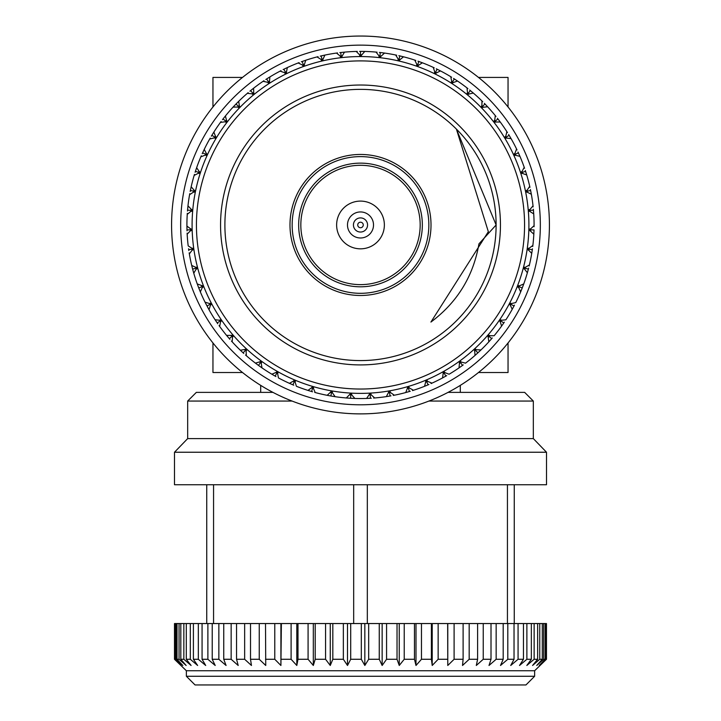 <?xml version="1.0" encoding="UTF-8"?>
<svg xmlns="http://www.w3.org/2000/svg" width="721" height="721" viewBox="0 0 721 721"><rect width="100%" height="100%" fill="white"/><g stroke="black" fill="none" stroke-linecap="round" stroke-linejoin="round"><path stroke-width="1.08" d="M180.674 224.97A179.826 179.826 0 0 1 450.418 69.234A179.826 179.826 0 0 1 450.418 380.706A179.826 179.826 0 0 1 180.674 224.97M171.58 224.97A188.92 188.92 0 0 1 454.96 61.357A188.92 188.92 0 0 1 454.96 388.574A188.92 188.92 0 0 1 171.58 224.97M496.111 224.97A135.611 135.611 0 0 0 292.699 107.528A135.611 135.611 0 0 0 292.699 342.412A135.611 135.611 0 0 0 496.111 224.97L478.951 243.842C473.327 276.26 457.312 302.333 430.915 322.071L488.342 231.684L456.393 129.077L496.111 224.925M197.41 284.38L198.753 287.94L203.385 286.138L197.248 283.939A173.581 173.581 0 0 1 193.76 273.223L196.094 269.239L197.59 268.41L196.842 267.987L197.284 267.248L195.571 267.266L191.696 265.409M198.753 287.94L200.348 291.915L202.204 287.688L203.601 286.697L202.808 286.363L203.169 285.579L201.465 285.786M207.405 306.767L209.027 309.733L210.388 305.325L211.659 304.181L210.838 303.938L211.1 303.117L209.441 303.523L205.034 302.162L206.566 305.172M226.818 335.689L229.323 338.636L233.081 335.382L226.556 335.373L228.683 337.897M219.049 325.577L219.671 326.442L220.527 321.917L221.662 320.629L220.815 320.485L220.986 319.637L219.373 320.232L215.065 319.727M192.399 268.221L191.588 264.94L192.624 269.095L197.437 267.833L196.094 269.239M217.769 323.747L214.849 319.385A173.581 173.581 0 0 1 209.027 309.733L205.034 302.162A173.581 173.581 0 0 1 200.348 291.915L199.942 290.923M214.849 319.385L216.67 322.134M242.463 352.236L240.012 349.919L243.13 352.848L246.492 349.189L240.354 350.244M231.441 341.042L232.162 341.835L232.495 337.239L233.469 335.833L232.613 335.788L232.685 334.923L231.153 335.698M206.981 305.974L211.379 303.649L209.441 303.523M203.385 286.138L202.204 287.688M229.909 339.321L229.323 338.636M257.748 364.862L255.045 362.834L258.469 365.394L261.399 361.374L255.423 363.123M245.519 355.002L246.321 355.705L246.122 351.1L246.933 349.586L246.077 349.64L246.05 348.775L244.617 349.721M217.219 322.945L221.32 320.133L219.373 320.232M211.379 303.649L210.388 305.325M226.556 335.373A173.581 173.581 0 0 1 219.671 326.442M243.797 353.461L243.13 352.848M274.359 375.668L271.447 373.965L275.143 376.11L277.594 371.775L271.853 374.208M221.32 320.133L220.527 321.917M240.012 349.919A173.581 173.581 0 0 1 232.162 341.835M259.209 365.926L261.966 367.872L261.245 363.312L261.885 361.726L261.038 361.87L260.912 361.014L259.596 362.113M292.104 384.5L289.013 383.139L292.933 384.852L294.871 380.273L289.445 383.338M278.432 377.921L277.666 373.73L278.117 372.072L277.288 372.315L277.071 371.486L275.891 372.721M233.081 335.382L232.495 337.239M255.045 362.834A173.581 173.581 0 0 1 246.321 355.705M258.469 365.394L261.966 367.872A173.581 173.581 0 0 0 271.447 373.965M275.936 376.551L275.143 376.11M310.661 391.233L307.506 390.259L311.598 391.512L312.995 386.744L307.957 390.403M296.403 386.276L295.159 382.202L295.421 380.508L294.628 380.841L294.321 380.039L293.285 381.409M246.492 349.189L246.122 351.1M293.762 385.203L292.825 384.807M329.939 395.838L326.694 395.225L330.903 396L331.75 391.097L327.163 395.315M314.689 392.395L315.14 392.512M315.212 392.53L313.509 388.619L313.572 386.907L312.824 387.33L312.427 386.573L311.553 388.051M261.399 361.374L261.245 363.312M289.013 383.139A173.581 173.581 0 0 1 278.901 378.165M312.535 391.791L311.481 391.485M349.694 398.208L346.323 397.965L350.586 398.262L350.875 393.296L346.323 397.965L347.044 398.028M334.607 396.604L335.103 396.676M277.594 371.775L277.666 373.73M307.506 390.259A173.581 173.581 0 0 1 296.89 386.474M331.867 396.171L335.13 396.685L332.471 392.909L332.336 391.206L331.642 391.71L331.155 390.998L330.461 392.566M369.503 398.316L366.133 398.452L370.414 398.262L370.125 393.296L366.61 398.443M354.344 398.434L354.84 398.452M331.29 393.774L331.381 393.233L331.29 393.774M294.871 380.273L295.159 382.202M326.694 395.225A173.581 173.581 0 0 1 315.717 392.675M330.786 395.982L335.13 396.685A173.581 173.581 0 0 0 346.323 397.965M351.497 398.316L354.867 398.452L351.803 395.009L351.469 393.333L350.839 393.909L350.28 393.26L349.757 394.892M389.205 396.153L385.87 396.685L390.097 396L389.25 391.097L386.339 396.613M373.613 398.046L374.677 397.965L371.243 394.892L370.72 393.26L370.161 393.909L369.531 393.333L369.197 395.009M350.721 396L350.748 395.459M312.995 386.744L313.509 388.619M350.478 398.253L354.867 398.452A173.581 173.581 0 0 0 366.133 398.452M371.306 398.208L370.522 398.253M408.537 391.764L405.283 392.675L409.402 391.512L408.005 386.744L405.743 392.548M393.26 395.423L394.306 395.225L390.539 392.566L389.845 390.998L389.358 391.71L388.664 391.206L388.529 392.909M331.75 391.097L332.471 392.909M390.989 395.847L390.214 395.982M427.238 385.203L424.11 386.474L428.067 384.852L426.129 380.273L424.552 386.294M412.475 390.584L413.493 390.259L409.447 388.051L408.573 386.573L408.176 387.33L407.428 386.907L407.491 388.619M350.875 393.296L351.803 395.009M385.87 396.685A173.581 173.581 0 0 1 374.677 397.965M410.267 391.26L409.519 391.485M445.001 376.587L442.099 378.165L445.857 376.11L443.406 371.775L442.523 377.948M431.014 383.581L431.987 383.139L427.715 381.409L426.679 380.039L426.372 380.841L425.579 380.508L425.841 382.202M370.125 393.296L371.243 394.892M405.283 392.675A173.581 173.581 0 0 1 394.306 395.225M428.896 384.5L428.067 384.852M459.376 367.638L462.531 365.394L459.601 361.374L459.034 367.872L461.791 365.926M449.102 374.226L445.109 372.721L443.929 371.486L443.712 372.315L442.883 372.072L443.334 373.73M389.25 391.097L390.539 392.566M424.11 386.474A173.581 173.581 0 0 1 413.493 390.259M446.705 375.623L445.857 376.11M474.995 355.435L477.87 352.848L474.508 349.189L475.04 355.39M465.541 363.159L461.404 362.113L460.088 361.014L459.962 361.87L459.115 361.726L459.755 363.312M408.005 386.744L409.447 388.051M442.099 378.165A173.581 173.581 0 0 1 431.987 383.139M463.252 364.862L462.531 365.394M489.117 341.529L491.677 338.636L487.919 335.382L488.838 341.835L491.091 339.321M426.129 380.273L427.715 381.409M459.034 367.872A173.581 173.581 0 0 1 449.553 373.965M478.537 352.236L480.988 349.919L476.383 349.721L474.95 348.775L474.923 349.64L474.067 349.586L474.878 351.1M475.022 355.408L477.203 353.461M503.231 323.747L501.329 326.442L503.781 322.945L499.68 320.133L501.6 326.063M494.11 335.77L489.847 335.698L488.315 334.923L488.387 335.788L487.531 335.833L488.505 337.239M443.406 371.775L445.109 372.721M474.679 355.705A173.581 173.581 0 0 1 465.955 362.834M477.87 352.848L480.988 349.919A173.581 173.581 0 0 0 488.838 341.835M492.272 337.951L491.677 338.636M513.559 306.84L511.973 309.733L514.019 305.974L509.621 303.649L512.207 309.318M505.872 319.818L501.627 320.232L500.013 319.637L500.185 320.485L499.338 320.629L500.473 321.917M459.601 361.374L461.404 362.113M504.33 322.134L503.781 322.945M520.661 291.888L520.85 291.428M515.758 302.586L511.559 303.523L509.9 303.117L510.162 303.938L509.341 304.181L510.612 305.325M474.508 349.189L476.383 349.721M528.123 270.042L527.24 273.223L528.376 269.095L523.563 267.833L527.366 272.763M523.392 284.939L523.752 283.939L519.535 285.786L517.831 285.579L518.192 286.363L517.399 286.697L518.796 287.688L520.652 291.915L521.896 288.86M501.329 326.442A173.581 173.581 0 0 1 494.444 335.373M514.47 305.1L514.019 305.974M487.919 335.382L489.847 335.698M532.179 250.566L531.647 253.9L532.314 249.673L527.384 248.961L531.737 253.377M529.16 265.986L529.412 264.94L525.429 267.266L523.716 267.248L524.158 267.987L523.41 268.41L524.906 269.239M511.973 309.733A173.581 173.581 0 0 1 506.151 319.385M522.581 287.102L523.752 283.939L522.247 287.94L517.615 286.138L518.796 287.688M520.147 287.12L519.634 286.922M499.68 320.133L501.627 320.232M533.982 230.828L533.828 234.199L534.009 229.927L529.034 229.783L533.828 234.199L533.873 233.478M532.738 246.492L532.864 245.428L529.178 248.186L527.475 248.366L527.997 249.051L527.303 249.556L528.881 250.214M522.247 287.94L520.652 291.915A173.581 173.581 0 0 1 515.966 302.162M528.619 268.149L528.376 269.095M526.186 268.518L525.663 268.383M509.621 303.649L511.559 303.523M532.44 248.781L532.314 249.673M533.513 211.019L533.756 214.38L533.441 210.117L528.484 210.541L533.729 213.912M533.72 213.831L533.675 213.155M534.072 226.718L534.081 225.646L530.719 228.809L529.052 229.188L529.647 229.801L529.016 230.378L530.665 230.855M527.24 273.223A173.581 173.581 0 0 1 523.752 283.939M517.615 286.138L519.535 285.786M530.809 191.462L531.422 194.697L530.62 190.497L525.744 191.489L531.332 194.237M533.134 206.918L533.026 205.855L530.052 209.378L528.43 209.946L529.097 210.487L528.538 211.136L530.223 211.415M531.647 253.9A173.581 173.581 0 0 1 529.412 264.94M523.563 267.833L525.429 267.266M531.747 229.864L531.197 229.846M533.36 209.216L533.432 210M525.861 172.193L526.853 175.419L525.582 171.328L520.85 172.869L526.718 174.96M529.953 187.361L529.719 186.315L527.168 190.155L525.627 190.903L526.348 191.362L525.861 192.074L527.574 192.156M533.828 234.199A173.581 173.581 0 0 1 532.864 245.428M527.384 248.961L529.178 248.186M533.756 214.38A173.581 173.581 0 0 1 534.081 225.646M530.422 189.542L530.593 190.38M518.769 153.681L520.12 156.772L518.39 152.861L513.866 154.925L519.931 156.34M524.564 168.29L524.212 167.281L522.112 171.382L520.661 172.301L521.436 172.679L521.031 173.437L522.743 173.328M529.034 229.783L530.719 228.809M531.422 194.697A173.581 173.581 0 0 1 533.026 205.855M525.303 170.471L525.546 171.219M509.648 136.17L511.306 139.027L509.143 135.332L504.88 137.9L511.072 138.612M517.029 149.959L516.569 148.995L514.956 153.312L513.613 154.384L514.424 154.673L514.118 155.475L515.803 155.168M528.484 210.541L530.052 209.378M526.853 175.419A173.581 173.581 0 0 1 529.719 186.315M518.011 152.041L518.345 152.753M498.508 119.686L500.527 122.39L497.959 118.974L494.02 122.011L500.248 122.011M507.458 132.601L506.89 131.7L505.782 136.17L504.574 137.387L505.412 137.585L505.187 138.414L506.836 137.918M525.744 191.489L527.168 190.155M520.12 156.772A173.581 173.581 0 0 1 524.212 167.281M508.638 134.494L509.08 135.233M485.053 104.067L487.919 107.105L484.981 103.995L481.412 107.465L487.603 106.753M495.976 116.451L495.3 115.621L494.705 120.191L493.651 121.543L494.507 121.633L494.381 122.489L495.958 121.804M520.85 172.869L522.112 171.382M511.306 139.027A173.581 173.581 0 0 1 516.569 148.995M497.4 118.262L497.887 118.884M471.074 91.17L473.652 93.342L470.38 90.594L467.226 94.451L473.291 93.036M482.719 101.715L481.961 100.967L481.889 105.572L480.988 107.032L481.853 107.032L481.826 107.898L483.313 107.041M513.866 154.925L514.956 153.312M500.527 122.39A173.581 173.581 0 0 1 506.89 131.7M484.35 103.346L484.9 103.914M455.167 79.481L457.916 81.302L454.347 78.95L451.652 83.131L457.52 81.04M467.875 88.584L467.028 87.926L467.487 92.513L466.766 94.072L467.614 93.973L467.695 94.83L469.065 93.811M504.88 137.9L505.782 136.17M487.919 107.105A173.581 173.581 0 0 1 495.3 115.621M469.677 90.026L470.29 90.522M437.899 69.604L440.901 71.136L437.088 69.198L434.889 73.668L440.486 70.919M451.625 77.237L450.715 76.678L451.688 81.185L451.148 82.807L451.986 82.609L452.157 83.456L453.41 82.284M494.02 122.011L494.705 120.191M473.652 93.342A173.581 173.581 0 0 1 481.961 100.967M453.518 78.418L454.248 78.886M419.676 61.79L422.839 62.97L418.829 61.483L417.162 66.17L422.398 62.799M434.195 67.81L433.222 67.359L434.709 71.721L434.348 73.398L435.16 73.109L435.43 73.93L436.538 72.623M453.121 80.851L452.824 81.311M481.412 107.465L481.889 105.572M457.916 81.302A173.581 173.581 0 0 1 467.028 87.926M436.277 68.801L436.98 69.144M400.768 56.13L403.967 56.923L399.813 55.905L398.686 60.744L403.508 56.806M415.801 60.438L414.782 60.095L416.756 64.268L416.594 65.972L417.369 65.593L417.72 66.377L418.676 64.953M467.226 94.451L467.487 92.513M440.901 71.136A173.581 173.581 0 0 1 450.715 76.678M417.982 61.186L418.721 61.447M381.184 52.624L384.527 53.066L380.282 52.525L379.724 57.464L384.527 53.066L383.815 52.966M396.685 55.202L395.64 54.985L398.073 58.897L398.1 60.609L398.83 60.149L399.272 60.888L400.056 59.365M418.072 63.61L417.883 64.133M451.652 83.131L451.688 81.185M422.839 62.97A173.581 173.581 0 0 1 433.222 67.359M398.857 55.679L399.704 55.877M361.401 51.389L364.781 51.443L360.5 51.389L360.5 56.364L364.781 51.443L363.555 51.416M377.092 52.182L376.029 52.083L378.895 55.697L379.12 57.401L379.787 56.851L380.318 57.536L380.922 55.932M434.889 73.668L434.709 71.721M403.967 56.923A173.581 173.581 0 0 1 414.782 60.095M379.39 52.426L380.174 52.507M341.61 52.426L344.971 52.083L340.718 52.525L341.276 57.464L344.494 52.128M357.292 51.416L356.219 51.443L359.482 54.706L359.905 56.364L360.5 55.751L361.095 56.364L361.518 54.706M380.03 54.769L379.967 55.31M417.162 66.17L416.756 64.268M384.527 53.066A173.581 173.581 0 0 1 395.64 54.985M359.599 51.389L360.383 51.389M322.143 55.679L325.36 54.985L321.187 55.905L322.314 60.744L324.901 55.084M337.527 52.921L336.473 53.066L340.078 55.932L340.682 57.536L341.213 56.851L341.88 57.401L342.105 55.697M360.5 53.651L360.5 54.201M398.686 60.744L398.073 58.897M364.781 51.443A173.581 173.581 0 0 1 376.029 52.083M339.816 52.624L340.6 52.534M303.018 61.186L306.218 60.095L302.171 61.483L303.838 66.17L305.767 60.249M318.069 56.662L317.033 56.923L320.944 59.365L321.728 60.888L322.17 60.149L322.9 60.609L322.927 58.897M379.724 57.464L378.895 55.697M344.971 52.083A173.581 173.581 0 0 1 356.219 51.443M320.232 56.13L321.07 55.932M284.723 68.801L287.778 67.359L283.912 69.198L286.111 73.668L287.346 67.558M299.152 62.592L298.161 62.97L302.324 64.953L303.28 66.377L303.631 65.593L304.406 65.972L304.244 64.268M321.701 58.104L321.818 58.635L321.701 58.104M360.5 56.364L359.482 54.706M325.36 54.985A173.581 173.581 0 0 1 336.473 53.066M301.324 61.79L302.063 61.528M267.482 78.418L270.285 76.678L266.653 78.95L269.348 83.131L269.879 76.922M281.046 70.64L280.099 71.136L284.462 72.623L285.57 73.93L285.84 73.109L286.652 73.398L286.291 71.721M341.276 57.464L340.078 55.932M306.218 60.095A173.581 173.581 0 0 1 317.033 56.923M283.101 69.604L283.813 69.252M251.323 90.026L253.972 87.926L250.62 90.594L253.774 94.451L253.594 88.214M263.976 80.707L263.084 81.302L267.59 82.284L268.843 83.456L269.014 82.609L269.852 82.807L269.312 81.185M322.314 60.744L320.944 59.365M287.778 67.359A173.581 173.581 0 0 1 298.161 62.97M265.833 79.481L266.554 79.013M233.802 106.32L239.039 100.967L236.019 103.995L239.588 107.465L238.705 101.3M248.159 92.648L247.348 93.342L251.935 93.811L253.305 94.83L253.386 93.973L254.234 94.072L253.513 92.513M303.838 66.17L302.324 64.953M270.285 76.678A173.581 173.581 0 0 1 280.099 71.136M249.926 91.17L250.529 90.666M223.6 118.262L225.7 115.621L223.041 118.974L226.98 122.011L225.403 115.982M286.111 73.668L284.462 72.623M253.972 87.926A173.581 173.581 0 0 1 263.084 81.302M235.397 104.644L233.081 107.105L237.687 107.041L239.174 107.898L239.147 107.032L240.012 107.032L239.111 105.572M212.362 134.494L214.11 131.7L211.857 135.332L216.12 137.9L213.858 132.096M221.104 121.534L220.473 122.39L225.042 121.804L226.619 122.489L226.493 121.633L227.349 121.543L226.295 120.191M269.348 83.131L267.59 82.284M239.039 100.967A173.581 173.581 0 0 1 247.348 93.342M222.492 119.686L222.969 119.064M202.989 152.041L204.431 148.995L202.61 152.861L207.134 154.925L204.223 149.418M210.226 138.099L209.694 139.027L214.164 137.918L215.813 138.414L215.588 137.585L216.426 137.387L215.219 136.17M253.774 94.451L251.935 93.811M225.7 115.621A173.581 173.581 0 0 1 233.081 107.105M211.352 136.17L211.794 135.431M195.724 170.399L196.788 167.281L195.418 171.328L200.15 172.869L196.635 167.723M201.303 155.79L200.88 156.772L205.197 155.168L206.882 155.475L206.576 154.673L207.387 154.384L206.044 153.312M213.795 136.503L214.263 136.783L213.795 136.503M239.588 107.465L237.687 107.041M214.11 131.7A173.581 173.581 0 0 1 220.473 122.39M202.231 153.681L202.61 152.861M190.578 189.542L191.281 186.315L190.38 190.497L195.256 191.489L191.173 186.775M194.454 174.392L194.147 175.419L198.257 173.328L199.969 173.437L199.564 172.679L200.339 172.301L198.888 171.382M226.98 122.011L225.042 121.804M204.431 148.995A173.581 173.581 0 0 1 209.694 139.027M195.121 172.265L195.418 171.328M187.64 209.216L187.974 205.855L187.559 210.117L192.516 210.541L187.974 205.855L187.902 206.576M189.767 193.652L189.578 194.697L193.426 192.156L195.139 192.074L194.652 191.362L195.373 190.903L193.832 190.155M197.572 172.031L198.086 172.202L197.572 172.031M216.12 137.9L214.164 137.918M196.788 167.281A173.581 173.581 0 0 1 200.88 156.772M190.191 191.462L190.407 190.38M186.973 229.026L186.919 225.646L186.991 229.927L191.966 229.783L186.928 226.124M186.928 226.205L186.928 226.872M187.316 213.317L187.244 214.38L190.777 211.415L192.462 211.136L191.903 210.487L192.57 209.946L190.948 209.378M192.597 190.948L193.129 191.056M207.134 154.925L205.197 155.168M191.281 186.315A173.581 173.581 0 0 1 194.147 175.419M187.487 211.019L187.559 210.117M189.172 252.846L189.353 253.9L192.119 250.214L193.697 249.556L193.003 249.051L193.525 248.366L191.822 248.186L188.19 245.897M187.118 233.135L187.172 234.199L190.335 230.855L191.984 230.378L191.353 229.801L191.948 229.188L190.281 228.809M189.812 210.307L190.353 210.352M200.15 172.869L198.257 173.328M187.974 205.855A173.581 173.581 0 0 1 189.578 194.697M187.018 230.828L186.991 229.927M195.256 191.489L193.426 192.156M186.919 225.646A173.581 173.581 0 0 1 187.244 214.38M188.821 250.566L188.56 248.781M193.471 272.196L192.877 270.042M192.516 210.541L190.777 211.415M188.136 245.428A173.581 173.581 0 0 1 187.172 234.199M191.822 248.186L193.616 248.961L188.686 249.673M191.966 229.783L190.335 230.855M192.119 250.214L193.616 248.961M192.624 269.095L193.76 273.223M199.077 288.788L200.348 291.915M197.401 284.362L198.419 287.102M191.588 264.94A173.581 173.581 0 0 1 189.353 253.9M360.5 364.916A139.946 139.946 0 0 1 220.554 224.97A139.946 139.946 0 0 1 360.5 85.024A139.946 139.946 0 0 1 500.446 224.97A139.946 139.946 0 0 1 360.5 364.916M360.5 389.034A164.073 164.073 0 0 0 502.591 142.938A164.073 164.073 0 0 0 218.409 142.938A164.073 164.073 0 0 0 360.5 389.034M360.5 393.378A168.408 168.408 0 0 1 192.092 224.97A168.408 168.408 0 0 1 360.5 56.562A168.408 168.408 0 0 1 528.908 224.97A168.408 168.408 0 0 1 360.5 393.378M512.018 304.911L511.531 304.659M219.085 321.665L219.535 321.359M197.437 267.833L195.571 267.266M204.665 153.798L205.161 154.033M267.879 80.851L268.176 81.311M399.299 58.104L399.182 58.635M516.335 153.798L515.839 154.033M523.428 172.031L522.914 172.202M528.403 190.948L527.871 191.056M531.188 210.307L530.647 210.352M431.014 224.97A70.514 70.514 0 0 1 360.5 295.484A70.514 70.514 0 0 1 289.986 224.97A70.514 70.514 0 0 1 360.5 154.456A70.514 70.514 0 0 1 431.014 224.97M373.514 224.97A13.014 13.014 0 0 1 360.5 237.984A13.014 13.014 0 0 1 347.486 224.97A13.014 13.014 0 0 1 360.5 211.947A13.014 13.014 0 0 1 373.514 224.97M384.365 224.97A23.865 23.865 0 0 0 348.567 204.295A23.865 23.865 0 0 0 348.567 245.636A23.865 23.865 0 0 0 384.365 224.97M420.172 224.97A59.672 59.672 0 0 0 330.669 173.292A59.672 59.672 0 0 0 330.669 276.639A59.672 59.672 0 0 0 420.172 224.97M360.5 286.805A61.835 61.835 0 0 1 298.665 224.97A61.835 61.835 0 0 1 360.5 163.135A61.835 61.835 0 0 1 422.335 224.97A61.835 61.835 0 0 1 360.5 286.805M360.5 293.312A68.351 68.351 0 0 0 419.694 190.795A68.351 68.351 0 0 0 301.306 190.795A68.351 68.351 0 0 0 360.5 293.312M508.044 342.962L508.044 372.514L478.492 372.514M242.508 372.514L212.956 372.514L212.956 342.962M242.508 77.426L212.956 77.426L212.956 106.978M508.044 106.978L508.044 77.426L478.492 77.426M545.959 659.273L545.959 623.548L546.473 623.548L546.473 659.273L540.083 665.474L546.473 659.273L539.245 665.474L545.247 659.273L545.247 623.548L542.3 623.548L542.3 659.273L536.739 665.474L543.715 659.273L543.715 623.548M543.715 659.273L545.247 659.273M174.924 623.548L174.572 659.273L181.124 665.474L174.924 659.273L174.924 623.548L175.951 623.548L175.951 659.273L182.801 665.474L177.015 659.273L177.015 623.548L179.051 623.548L179.051 659.273L186.135 665.474L180.818 659.273L180.818 623.548L183.846 623.548L183.846 659.273L191.092 665.474L186.297 659.273L186.297 623.548L190.299 623.548L190.299 659.273L197.635 665.474L193.399 659.273L193.399 623.548L198.329 623.548L198.329 659.273L205.701 665.474L202.069 659.273L202.069 623.548L207.882 623.548L207.882 659.273L215.209 665.474L212.217 659.273L212.217 623.548L218.851 623.548L218.851 659.273L226.079 665.474L223.744 659.273L223.744 623.548L231.153 623.548L231.153 659.273L238.2 665.474L236.551 659.273L236.551 623.548L244.653 623.548L244.653 659.273L251.458 665.474L250.511 659.273L250.511 623.548L259.245 623.548L259.245 659.273L265.743 665.474L265.508 623.548L274.773 623.548L274.773 659.273L280.911 665.474L281.379 623.548L291.104 623.548L291.104 659.273L296.818 665.474L297.998 659.273L297.998 623.548L308.083 623.548L308.083 659.273L313.32 665.474L315.203 659.273L315.203 623.548L325.559 623.548L325.559 659.273L330.263 665.474L332.823 659.273L332.823 623.548L343.349 623.548L343.349 659.273L347.495 665.474L350.703 659.273L350.703 623.548L361.311 623.548L361.311 659.273L364.835 665.474L368.674 659.273L368.674 623.548L379.255 623.548L379.255 659.273L382.148 665.474L386.573 659.273L386.573 623.548L397.028 623.548L397.028 659.273L399.254 665.474L404.229 659.273L404.229 623.548L414.467 623.548L414.467 659.273L415.999 665.474L421.47 659.273L421.47 623.548L431.392 623.548L431.392 659.273L432.221 665.474L438.152 659.273L438.152 623.548L447.66 623.548L447.777 665.474L454.104 659.273L454.104 623.548L463.107 623.548L463.107 659.273L462.512 665.474L469.173 659.273L469.173 623.548L477.608 623.548L477.608 659.273L476.302 665.474L483.241 659.273L483.241 623.548L491.01 623.548L491.01 659.273L489.009 665.474L496.156 659.273L496.156 623.548L503.186 623.548L503.186 659.273L500.518 665.474L507.8 659.273L507.8 623.548L514.037 623.548L514.037 659.273L510.72 665.474L518.075 659.273L518.075 623.548L523.455 623.548L523.455 659.273L519.517 665.474L526.88 659.273L526.88 623.548L531.35 623.548L531.35 659.273L526.826 665.474L534.135 659.273L534.135 623.548L537.65 623.548L537.65 659.273L532.585 665.474L539.759 659.273L539.759 623.548L542.3 623.548M539.759 659.273L542.3 659.273M534.135 659.273L537.65 659.273M526.88 659.273L531.35 659.273M518.075 659.273L523.455 659.273M507.8 659.273L514.037 659.273M496.156 659.273L503.186 659.273M483.241 659.273L491.01 659.273M469.173 659.273L477.608 659.273M454.104 659.273L463.107 659.273M438.152 659.273L447.66 659.273M421.47 659.273L431.392 659.273M404.229 659.273L414.467 659.273M386.573 659.273L397.028 659.273M368.674 659.273L379.255 659.273M350.703 659.273L361.311 659.273M332.823 659.273L343.349 659.273M315.203 659.273L325.559 659.273M297.998 659.273L308.083 659.273M281.379 659.273L291.104 659.273M265.508 659.273L274.773 659.273M250.511 659.273L259.245 659.273M236.551 659.273L244.653 659.273M223.744 659.273L231.153 659.273M212.217 659.273L218.851 659.273M202.069 659.273L207.882 659.273M193.399 659.273L198.329 659.273M186.297 659.273L190.299 659.273M180.818 659.273L183.846 659.273M177.015 659.273L179.051 659.273M174.924 659.273L175.951 659.273M525.951 684.95L195.049 684.95L186.369 676.271L534.631 676.271L525.951 684.95M367.322 484.746L367.322 623.548M353.678 623.548L353.678 484.746M507.44 623.548L507.44 484.746M514.262 484.746L514.262 623.548M186.369 676.271L186.369 670.746L534.631 670.746L540.083 665.474M545.959 623.548L545.247 623.548M177.015 623.548L175.951 623.548M180.818 623.548L179.051 623.548M186.297 623.548L183.846 623.548M193.399 623.548L190.299 623.548M202.069 623.548L198.329 623.548M212.217 623.548L207.882 623.548M223.744 623.548L218.851 623.548M236.551 623.548L231.153 623.548M250.511 623.548L244.653 623.548M265.508 623.548L259.245 623.548M281.379 623.548L274.773 623.548M297.998 623.548L291.104 623.548M315.203 623.548L308.083 623.548M332.823 623.548L325.559 623.548M350.703 623.548L343.349 623.548M368.674 623.548L361.311 623.548M386.573 623.548L379.255 623.548M404.229 623.548L397.028 623.548M421.47 623.548L414.467 623.548M438.152 623.548L431.392 623.548M454.104 623.548L447.66 623.548M469.173 623.548L463.107 623.548M483.241 623.548L477.608 623.548M496.156 623.548L491.01 623.548M507.8 623.548L503.186 623.548M518.075 623.548L514.037 623.548M526.88 623.548L523.455 623.548M534.135 623.548L531.35 623.548M539.759 623.548L537.65 623.548M206.738 623.548L206.738 484.746M213.56 484.746L213.56 623.548M360.5 484.746L546.509 484.746L546.509 452.238L174.491 452.238L174.491 484.746L360.5 484.746M174.491 452.238L187.667 438.602L533.333 438.602L546.509 452.238M292.059 401.056L187.667 401.056L187.667 438.602M533.333 438.602L533.333 401.056L428.941 401.056M448.047 392.377L524.654 392.377L533.333 401.056M187.667 401.056L196.346 392.377L272.953 392.377M280.911 665.474L280.911 623.548M296.818 665.474L296.818 623.548M313.32 665.474L313.32 623.548M330.263 665.474L330.263 623.548M347.495 665.474L347.495 623.548M364.835 665.474L364.835 623.548M382.148 665.474L382.148 623.548M399.254 665.474L399.254 623.548M415.999 665.474L415.999 623.548M432.221 665.474L432.221 623.548M447.777 665.474L447.777 623.548M360.5 227.737A2.776 2.776 0 0 0 362.897 223.582A2.776 2.776 0 0 0 358.103 223.582A2.776 2.776 0 0 0 360.5 227.737M360.5 232.036A7.066 7.066 0 0 1 354.381 221.437A7.066 7.066 0 0 1 366.619 221.437A7.066 7.066 0 0 1 360.5 232.036M460.304 392.377L460.304 385.375M260.696 392.377L260.696 385.375M186.369 670.746L174.491 659.273L174.491 623.548M534.631 676.271L534.631 670.746"/></g></svg>
